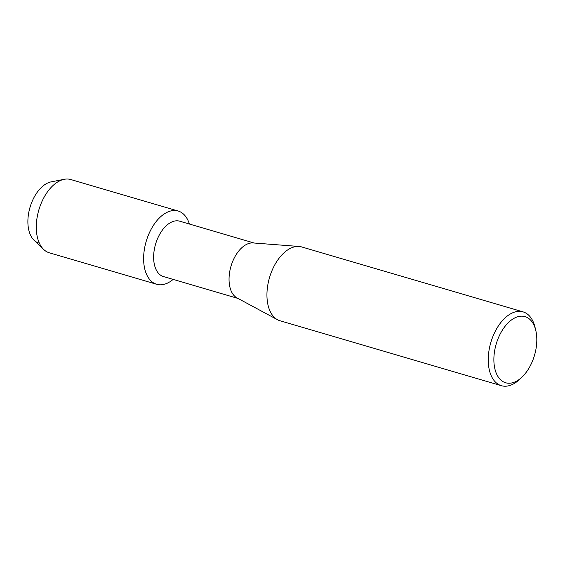 <?xml version="1.0" encoding="UTF-8"?>
<svg xmlns="http://www.w3.org/2000/svg" width="565" height="565" viewBox="0 0 565 565"><rect width="100%" height="100%" fill="white"/><g stroke="black" fill="none" stroke-linecap="round" stroke-linejoin="round"><path stroke-width="0.85" d="M39.338 243.148A31.739 18.384 -73.7 0 1 28.25 215.809A31.739 18.384 -73.7 0 1 46.74 183.477A31.739 18.384 -73.7 0 1 51.125 181.874L64.248 179.303A38.173 22.113 -73.7 0 1 70.809 179.543L178.145 211.02A38.173 22.113 -73.7 0 1 189.409 224.037A38.173 22.113 -73.7 0 0 166.301 212.708A38.173 22.113 -73.7 0 1 178.145 211.02M237.914 298.405L163.483 276.575A28.857 16.717 -73.7 0 1 154.026 251.383A28.857 16.717 -73.7 0 1 170.778 222.469A28.857 16.717 -73.7 0 1 179.727 221.198L254.158 243.028M168.497 282.592A38.173 22.113 -73.7 0 1 143.637 260.267A38.173 22.113 -73.7 0 1 166.301 212.708A38.173 22.113 -73.7 0 0 144.146 250.959A38.173 22.113 -73.7 0 0 156.653 284.28A38.173 22.113 -73.7 0 0 168.497 282.592A38.173 22.113 -73.7 0 0 173.165 279.414A38.173 22.113 -73.7 0 1 168.497 282.592M522.131 376.961L519.786 379.214A38.469 22.289 -73.7 0 1 513.317 384.002A38.469 22.289 -73.7 0 1 501.381 385.697L280.078 320.793A38.469 22.289 -73.7 0 1 277.549 319.755L237.003 297.91A28.857 16.717 -73.7 0 1 229.701 271.793A28.857 16.717 -73.7 0 1 246.185 244.589A28.857 16.717 -73.7 0 1 253.127 242.95L299.047 246.467A38.469 22.289 -73.7 0 1 301.731 246.954L523.035 311.866A38.469 22.289 -73.7 0 1 535.027 327.269L535.782 330.426A34.465 19.966 -73.7 0 1 522.131 376.961A34.465 19.966 -73.7 0 1 516.332 381.255A34.465 19.966 -73.7 0 1 493.895 361.099A34.465 19.966 -73.7 0 1 514.348 318.152A34.465 19.966 -73.7 0 1 535.782 330.426M277.549 319.755A38.469 22.289 -73.7 0 1 267.817 284.922A38.469 22.289 -73.7 0 1 289.796 248.656A38.469 22.289 -73.7 0 1 299.047 246.467M501.381 385.697A38.469 22.289 -73.7 0 1 488.767 352.115A38.469 22.289 -73.7 0 1 511.099 313.561A38.469 22.289 -73.7 0 1 523.035 311.866M156.653 284.28L49.325 252.802A38.173 22.113 -73.7 0 1 43.667 249.455A38.173 22.113 -73.7 0 1 37.784 214.057A38.173 22.113 -73.7 0 1 58.972 181.224A38.173 22.113 -73.7 0 1 64.248 179.303M43.667 249.455L34.02 240.203A31.739 18.384 -73.7 0 1 29.126 210.773A31.739 18.384 -73.7 0 1 46.74 183.477"/></g></svg>
